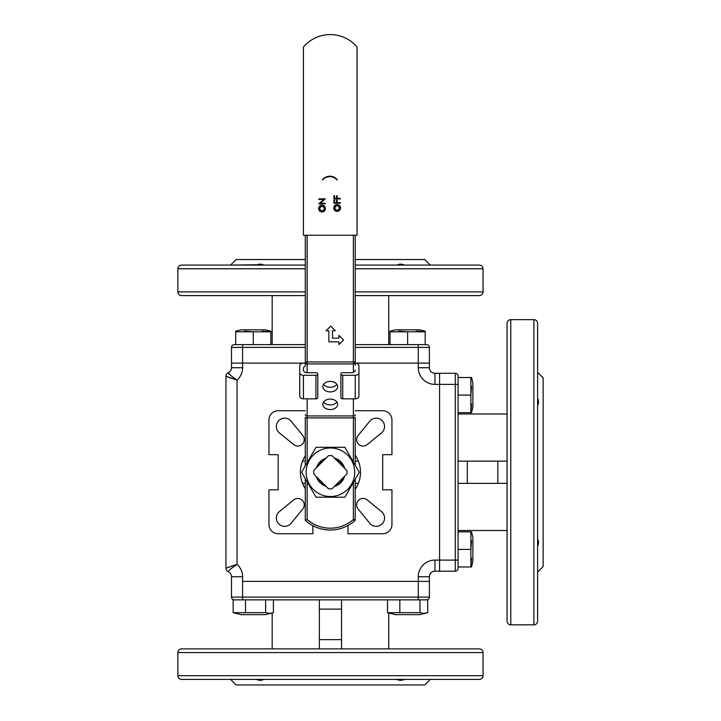 <?xml version="1.0" encoding="UTF-8"?>
<svg xmlns="http://www.w3.org/2000/svg" width="721" height="721" viewBox="0 0 721 721"><rect width="100%" height="100%" fill="white"/><g stroke="black" fill="none" stroke-linecap="round" stroke-linejoin="round"><path stroke-width="1.08" d="M429.401 581.369L418.297 581.369L429.401 581.369L429.401 597.096A2.776 2.776 0 0 1 426.625 599.863L234.262 599.863A2.776 2.776 0 0 1 231.486 597.096L231.486 576.746A5.552 5.552 0 0 0 228.16 571.663A3.695 3.695 0 0 1 225.943 568.274L237.038 564.336C231.324 568.346 228.359 570.78 228.16 571.663A5.552 5.552 0 0 1 231.486 576.746L242.589 576.746L242.589 581.369L418.297 581.369L418.297 576.746A16.646 16.646 0 0 1 434.943 560.1L439.576 560.1L439.576 571.194L434.943 571.194A5.552 5.552 0 0 0 429.401 576.746L429.401 581.369M439.576 373.289L439.576 384.383L439.576 373.289L455.293 373.289A2.776 2.776 0 0 1 458.069 376.065L458.069 568.427A2.776 2.776 0 0 1 455.293 571.194L439.576 571.194L439.576 384.383L434.943 384.383A16.646 16.646 0 0 1 418.297 367.737L418.297 363.114L429.401 363.114L429.401 367.737A5.552 5.552 0 0 0 434.943 373.289L439.576 373.289M230.522 375.344L228.16 372.82C228.341 373.685 231.306 376.128 237.038 380.147L225.943 376.218A3.695 3.695 0 0 1 228.16 372.82A5.552 5.552 0 0 0 231.486 367.737L231.486 363.114L242.589 363.114L231.486 363.114L231.486 347.396A2.776 2.776 0 0 1 234.262 344.62L305.289 344.62M229.269 566.922L225.943 568.274L225.943 376.218M226.827 376.596L227.971 377.065M229.278 377.561L231.414 378.336M232.676 565.715L231.594 566.084M291.113 523.284L302.757 509.035A6.471 6.471 0 0 0 293.645 499.923L279.397 511.577A8.328 8.328 0 0 0 284.669 526.339A8.328 8.328 0 0 0 291.113 523.284M381.49 511.577L367.241 499.923A6.471 6.471 0 0 0 358.13 509.035L369.774 523.284A8.328 8.328 0 0 0 384.059 520.814A8.328 8.328 0 0 0 381.49 511.577M369.774 421.199L358.13 435.448A6.471 6.471 0 0 0 367.241 444.56L381.49 432.906A8.328 8.328 0 0 0 382.103 420.577A8.328 8.328 0 0 0 369.774 421.199M279.397 432.906L293.645 444.56A6.471 6.471 0 0 0 302.757 435.448L291.113 421.199A8.328 8.328 0 0 0 278.784 420.577A8.328 8.328 0 0 0 279.397 432.906M312.869 525.69L312.869 533.738L278.189 533.738A9.247 9.247 0 0 1 268.942 524.491L268.942 489.811L278.189 489.811L278.189 454.672L268.942 454.672L268.942 419.992A9.247 9.247 0 0 1 278.189 410.745L305.289 410.745M355.228 410.745L382.698 410.745A9.247 9.247 0 0 1 391.945 419.992L391.945 454.672L382.698 454.672L382.698 489.811L391.945 489.811L391.945 524.491A9.247 9.247 0 0 1 382.698 533.738L348.018 533.738L348.018 525.492M358.373 483.34L355.228 483.34M358.373 461.143L355.228 461.143M305.289 461.143L302.514 461.143M305.289 483.34L302.514 483.34M355.228 489.244A30.057 30.057 0 0 0 355.228 455.239M305.289 455.789A30.057 30.057 0 0 0 305.289 488.694M355.228 344.62L426.625 344.62A2.776 2.776 0 0 1 429.401 347.396L429.401 363.114L355.228 363.114L418.297 363.114L418.297 347.396L355.228 347.396M242.589 344.62L242.589 363.114L305.289 363.114L242.589 363.114L242.589 367.737A16.646 16.646 0 0 1 237.038 380.147L237.038 564.336A16.646 16.646 0 0 1 242.589 576.746M272.178 613.012L272.178 648.882L319.349 648.882L319.349 599.863M319.349 639.635L341.538 639.635L341.538 648.882M341.538 599.863L341.538 609.119L319.349 609.119M483.034 652.577A3.695 3.695 0 0 0 479.339 648.882L181.548 648.882A3.695 3.695 0 0 0 177.853 652.577L177.853 675.703L483.034 675.703L483.034 652.577L177.853 652.577M177.853 675.703A3.695 3.695 0 0 0 181.548 679.398L479.339 679.398A3.695 3.695 0 0 0 483.034 675.703M398.037 679.813L395.541 679.398M428.833 679.398L430.32 679.398L424.777 684.95L236.109 684.95L230.567 679.398L256.315 679.398C259.47 680.633 261.858 680.633 263.507 679.398L261.993 680.137M232.054 679.398L265.346 679.398M341.538 639.635L341.538 609.119M265.625 599.863L265.625 612.679L269.51 613.328L272.304 612.985L265.292 614.662L241.256 614.662L233.162 612.679L233.162 599.863L242.589 599.863L242.589 581.369L418.297 581.369L418.297 597.096L429.401 597.096A2.776 2.776 0 0 1 426.625 599.863M428.833 648.882L395.541 648.882M397.379 679.398C399.028 680.633 401.426 680.633 404.571 679.398M507.079 483.34L458.069 483.34M497.832 483.34L497.832 461.143L507.079 461.143M458.069 461.143L467.316 461.143L467.316 483.34M510.783 319.646A3.695 3.695 0 0 0 507.079 323.35L507.079 621.142A3.695 3.695 0 0 0 510.783 624.837L533.9 624.837L533.9 319.646L510.783 319.646L510.783 624.837M533.9 624.837A3.695 3.695 0 0 0 537.605 621.142L537.605 323.35A3.695 3.695 0 0 0 533.9 319.646M538.019 404.643L537.605 405.301C538.839 403.661 538.839 401.264 537.605 398.109M537.605 570.635L537.605 546.374C538.839 543.219 538.839 540.822 537.605 539.182L538.335 540.687M537.605 407.149L537.605 372.36L543.147 377.912L543.147 566.571L537.605 572.123M497.832 461.143L467.316 461.143M458.069 560.1L439.576 560.1L439.576 384.383L455.293 384.383L455.293 373.289A2.776 2.776 0 0 1 458.069 376.065M507.079 530.503L458.069 530.503M355.228 295.601L479.339 295.601A3.695 3.695 0 0 0 483.034 291.906L483.034 268.78L355.228 268.78M272.178 344.62L272.178 295.601L305.289 295.601L181.548 295.601A3.695 3.695 0 0 1 177.853 291.906L305.289 291.906M305.289 265.085L181.548 265.085A3.695 3.695 0 0 0 177.853 268.78L177.853 291.906M355.228 265.085L479.339 265.085A3.695 3.695 0 0 1 483.034 268.78M262.85 264.67L232.054 265.085M404.571 265.085C401.426 263.85 399.028 263.85 397.379 265.085L398.893 264.346M265.346 295.601L232.054 295.601L265.346 295.601M388.709 295.601L388.709 344.62M305.289 259.533L236.109 259.533L230.567 265.085M355.228 259.533L424.777 259.533L430.32 265.085M263.507 265.085C261.858 263.85 259.461 263.85 256.315 265.085M347.017 473.796A16.646 16.646 0 0 0 347.017 470.696L331.993 455.672A16.646 16.646 0 0 0 328.479 455.708L313.914 470.272A16.646 16.646 0 0 0 313.914 474.211L328.479 488.775A16.646 16.646 0 0 0 331.993 488.82L347.017 473.796M305.289 465.387A25.893 25.893 0 0 0 305.064 466.262M305.064 478.221A25.893 25.893 0 0 0 305.289 479.105M355.228 417.252L355.228 465.225M355.228 235.244L355.228 365.232M305.857 520.084L307.137 519.508A35.14 35.14 0 0 0 353.38 519.508L354.597 520.895A36.996 36.996 0 0 1 305.289 520.337L305.289 478.609M355.228 479.258L355.228 519.508A1.848 1.848 0 0 1 354.597 520.895A1.848 1.848 0 0 0 355.228 519.508L353.38 519.508L353.38 482.457M305.289 365.232L305.289 235.244M305.289 465.874L305.289 417.252M332.552 338.14L332.552 330.75L335.328 330.75L330.705 326.117L326.081 330.75L328.857 330.75L328.857 341.844L338.924 341.844L338.924 344.62L343.547 339.997L338.924 335.373L338.924 338.14L332.552 338.14M330.254 391.9A7.399 5.227 180 0 0 337.653 386.672A7.399 5.227 180 0 0 330.254 381.436A7.399 5.227 180 0 0 322.855 386.672A7.399 5.227 180 0 0 330.254 391.9M323.621 384.356A7.399 5.227 180 0 0 330.254 387.276A7.399 5.227 180 0 0 336.896 384.356M330.254 409.564A7.399 5.227 180 0 0 337.653 404.328A7.399 5.227 180 0 0 330.254 399.101A7.399 5.227 180 0 0 322.855 404.328A7.399 5.227 180 0 0 330.254 409.564M323.621 402.021A7.399 5.227 180 0 0 330.254 404.932A7.399 5.227 180 0 0 336.896 402.021M344.638 476.166A14.735 14.735 0 0 1 334.373 486.441M325.991 486.287A14.735 14.735 0 0 1 316.402 476.698M317.384 477.681A14.141 14.141 0 0 0 325 485.296M335.274 485.539A14.141 14.141 0 0 0 343.737 477.077M354.723 472.246A24.28 24.28 0 0 0 330.443 447.966A24.28 24.28 0 0 0 306.164 472.246A24.28 24.28 0 0 0 330.443 496.517A24.28 24.28 0 0 0 354.723 472.246M344.863 447.272L359.274 472.246L344.863 497.211L316.023 497.211L301.612 472.246L316.023 447.272L344.863 447.272M316.402 467.785A14.735 14.735 0 0 1 325.991 458.205M334.373 458.042A14.735 14.735 0 0 1 344.638 468.317M343.737 467.415A14.141 14.141 0 0 0 335.274 458.953M325 459.187A14.141 14.141 0 0 0 317.384 466.802M317.772 373.992L317.772 397.532A1.848 1.307 180 0 1 315.924 398.839L315.924 375.299A1.848 1.307 0 0 0 317.772 373.992A1.848 1.307 0 0 0 315.924 372.685L307.137 372.685A3.695 2.614 180 0 1 303.442 370.071L303.442 368.368A3.695 2.614 180 0 1 305.289 366.106M340.889 397.532L340.889 373.992A1.848 1.307 0 0 0 342.745 375.299L342.745 398.839A1.848 1.307 180 0 1 340.889 397.532M355.228 370.071A3.695 2.614 180 0 1 351.533 372.685L342.745 372.685A1.848 1.307 0 0 0 340.889 373.992M355.228 398.839L355.228 375.299A3.695 2.614 0 0 0 358.923 372.685L358.923 396.226A3.695 2.614 180 0 1 355.228 398.839L342.745 398.839M303.442 398.839A3.695 2.614 180 0 1 299.738 396.226L299.738 372.685A3.695 2.614 0 0 0 303.442 375.299L303.442 398.839L315.924 398.839M358.923 372.685L358.923 365.754A3.695 2.614 0 0 0 355.228 363.141M305.289 363.141L303.442 363.141A3.695 2.614 0 0 0 299.738 365.754L299.738 372.685M315.924 375.299L303.442 375.299M355.228 375.299L342.745 375.299M336.401 179.556L337.275 180.007L336.77 179.205A9.454 9.454 0 0 0 322.936 179.196L322.341 180.007L323.143 179.421A9.454 9.454 0 0 1 336.518 179.43L336.401 179.556M340.375 198.942L333.904 198.942L333.904 195.788L334.571 195.788L334.571 198.356L336.563 198.356L336.563 195.788L337.221 195.788L337.221 198.356L340.375 198.356L340.375 198.942M340.375 203.25L333.904 203.25L333.904 200.105L334.571 200.105L334.571 202.673L336.563 202.673L336.563 200.105L337.221 200.105L337.221 202.673L340.375 202.673L340.375 203.25M339.879 207.999L337.167 210.802L334.4 207.999L337.14 205.161L339.879 207.999L339.104 205.99M337.14 205.161L335.184 205.999M334.4 207.999L335.202 209.982M337.167 210.802L339.104 209.973M333.976 206.702L334.706 205.584M335.815 204.827L337.14 204.584C335.04 204.773 333.904 205.918 333.742 208.027C333.931 210.099 335.076 211.217 337.167 211.388C339.24 211.19 340.366 210.054 340.546 207.972C340.357 205.9 339.221 204.764 337.14 204.584M339.555 205.566L340.546 207.972M339.573 210.388L337.167 211.388M334.742 210.424L333.742 208.027M325.279 203.259L325.279 203.845L318.799 203.845L323.9 199.447L318.799 199.447L318.799 198.861L325.279 198.861L320.196 203.259L325.279 203.259M324.783 208.585L322.062 211.397L319.304 208.585L322.035 205.755L324.783 208.585L324.008 206.585M322.035 205.755L320.079 206.594M319.304 208.585L320.097 210.577M322.062 211.397L324.008 210.559M318.871 207.297L319.61 206.17M320.719 205.422L322.035 205.17C319.935 205.359 318.799 206.512 318.637 208.612C318.835 210.685 319.98 211.812 322.071 211.974C324.144 211.785 325.261 210.649 325.441 208.567C325.252 206.485 324.117 205.359 322.035 205.17M324.45 206.161L325.441 208.567M324.468 210.974L322.071 211.974M319.646 211.01L318.637 208.612M303.442 47.018L303.442 235.244L357.075 235.244L357.075 47.018A35.14 35.14 0 0 0 303.442 47.018M272.304 612.985L273.394 612.679L273.394 599.863M245.51 599.863L245.51 612.679L265.625 612.679L269.51 613.328M233.162 612.679L245.51 612.679M426.634 612.985L419.631 614.662L395.595 614.662L387.492 612.679L419.955 612.679L423.84 613.328L427.724 612.679L427.724 599.863L419.955 599.863L419.955 612.679L423.84 613.328M399.84 599.863L399.84 612.679M387.492 599.863L387.492 612.679M241.256 329.821L265.292 329.821L270.853 331.155L270.853 331.804L235.704 331.804L235.704 331.155L241.256 329.821M270.853 331.804L262.074 331.155L270.853 331.804L270.853 344.62L253.278 344.62L253.278 331.804L244.491 331.155L253.278 331.804M235.704 344.62L235.704 331.804M265.292 329.821L270.853 331.155M419.631 329.821L425.183 331.155L425.183 331.804L390.034 331.804L390.034 331.155L395.595 329.821L419.631 329.821L425.183 331.155M416.414 331.155L425.183 331.804L416.414 331.155M398.839 331.155L407.608 331.804L398.821 331.155M407.608 331.804L407.608 344.62L390.034 344.62L390.034 331.804M425.183 344.62L425.183 331.804M472.868 561.425L471.534 566.976L470.876 566.976L470.876 531.837L471.534 531.837L472.868 537.388L472.868 561.425L471.534 566.976M471.534 558.207L470.876 566.976L471.534 558.207M471.534 540.633L470.876 549.411L471.534 540.624M472.868 383.058L472.868 407.095L471.534 412.646L470.876 412.646L470.876 377.507L471.534 377.507L472.868 383.058M470.876 412.646L471.534 403.877L470.876 412.646L458.069 412.646L458.069 395.081L470.876 395.081L471.534 386.294M458.069 377.507L470.876 377.507M470.876 549.411L458.069 549.411L458.069 531.837L470.876 531.837M458.069 566.976L470.876 566.976M472.868 407.095L471.534 412.646M471.534 386.303L470.876 395.081M429.401 576.746L418.297 576.746M434.943 571.194L434.943 560.1M434.943 373.289L434.943 384.383M429.401 367.737L418.297 367.737M231.486 367.737L242.589 367.737M234.262 599.863A2.776 2.776 0 0 1 231.486 597.096L418.297 597.096L418.297 599.863M458.069 568.427A2.776 2.776 0 0 1 455.293 571.194L455.293 384.383L458.069 384.383M426.625 344.62A2.776 2.776 0 0 1 429.401 347.396L418.297 347.396L418.297 344.62M305.289 347.396L231.486 347.396A2.776 2.776 0 0 1 234.262 344.62M305.289 268.78L177.853 268.78M355.228 291.906L483.034 291.906M353.38 372.333L353.38 361.969L355.228 361.969M305.289 361.969L353.38 361.969L353.38 235.244M305.289 362.618A1.848 1.307 0 0 0 307.137 363.925L353.38 363.925A1.848 1.307 -0 0 0 355.228 362.618M307.137 235.244L307.137 372.685M355.228 417.901L353.38 417.901L353.38 415.945A1.848 1.307 0 0 0 355.228 414.629M305.289 414.629A1.848 1.307 0 0 0 307.137 415.945L353.38 415.945L353.38 398.839M353.38 462.026L353.38 417.901L305.289 417.901M307.137 398.839L307.137 462.666M307.137 481.817L307.137 519.508M388.709 648.882L388.709 613.012L395.595 614.662M507.079 413.98L458.069 413.98M241.256 614.662L234.253 612.985"/></g></svg>
